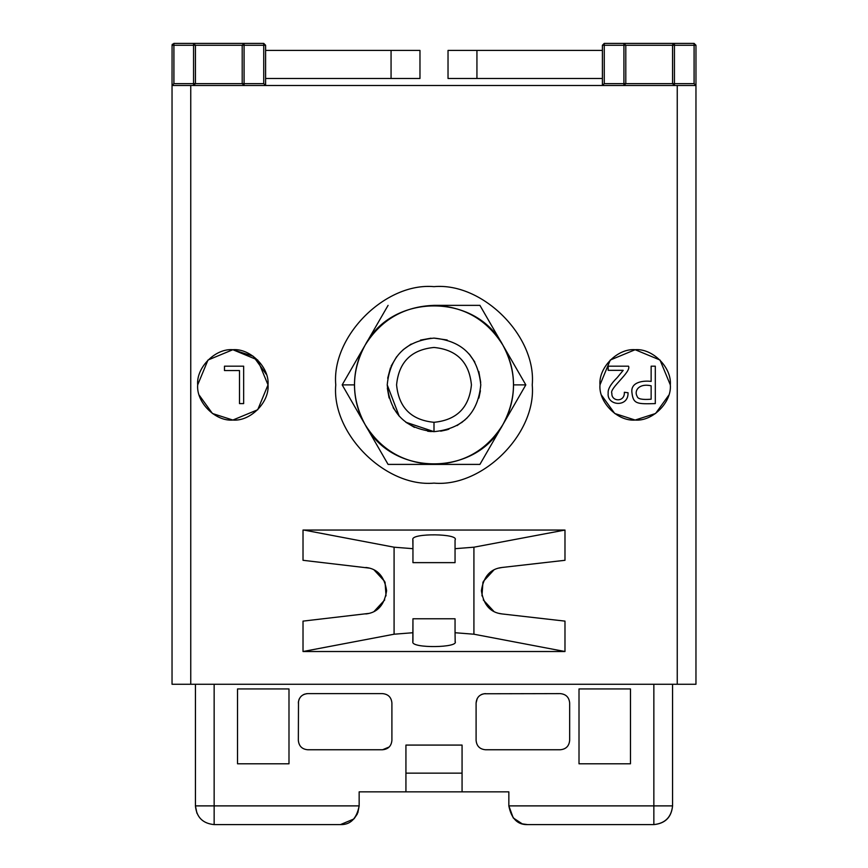 <?xml version="1.0" encoding="UTF-8"?>
<svg xmlns="http://www.w3.org/2000/svg" width="868" height="868" viewBox="0 0 868 868"><rect width="100%" height="100%" fill="white"/><g stroke="black" fill="none" stroke-linecap="round" stroke-linejoin="round"><path stroke-width="1.3" d="M473.917 634.215L473.917 547.198L564.981 530.044L564.981 560.305L502.127 567.466C490.463 568.735 483.552 576.482 481.393 590.707C483.552 604.931 490.463 612.678 502.127 613.947L564.981 621.119L564.981 651.521L473.917 634.215L455.049 632.729L455.179 641.951M369.193 568.095L303.019 560.305L303.019 530.044L564.189 530.044M473.917 547.198L455.049 548.684L455.049 539.994C459.769 533.538 411.324 532.919 412.821 539.462L412.951 548.684L394.083 547.198L303.811 530.044M502.127 567.466L498.807 568.095M493.859 570.016L483.27 581.495M482.923 582.374L481.968 595.893M483.27 599.918L493.859 611.398M499.1 613.405L502.127 613.947M368.9 613.405L303.019 621.119L303.019 651.521L564.981 651.521M374.141 570.016L384.73 581.495M385.077 582.374L386.032 595.893M384.73 599.918L374.141 611.398M365.873 567.466C377.537 568.735 384.448 576.482 386.607 590.707C384.448 604.931 377.537 612.678 365.873 613.947M394.083 547.198L394.083 634.215L303.019 651.521M455.049 641.419C459.769 647.875 411.324 648.505 412.821 641.951L412.951 618.775L455.049 618.775L455.049 632.729M412.951 632.729L394.083 634.215M412.951 548.684L412.951 562.638L455.049 562.638L455.049 548.684M415.284 618.775L412.951 618.775L412.951 641.419M455.049 618.775L452.716 618.775M415.284 562.638L412.951 562.638L412.951 539.994M455.049 562.638L452.716 562.638M391.067 78.489L391.067 50.42L265.597 50.42L391.067 50.42L391.067 78.489L265.597 78.489L419.971 78.489L419.971 50.42L391.067 50.42L419.971 50.42L419.971 78.489L391.067 78.489L419.971 78.489M602.403 78.489L448.029 78.489L448.029 50.42L476.933 50.42L476.933 78.489M602.403 50.42L476.933 50.42M193.564 43.4L193.564 45.266L195.43 45.266L193.564 43.4L244.082 43.4L242.205 45.266L242.205 83.632L244.082 85.498L193.564 85.498L195.43 83.632L195.43 45.266L193.564 43.4L173.915 43.4L172.038 45.266L172.385 44.181M172.038 71.469L172.038 85.498L193.846 85.476M265.597 71.469L265.597 85.498L263.731 83.632L193.564 83.632L193.564 85.498L674.436 85.498L623.918 85.498L625.795 83.632L625.795 45.266L623.918 43.4L604.269 43.4L602.403 45.266L602.403 85.498L624.211 85.476M623.918 43.4L623.918 45.266L625.795 45.266L623.918 43.4L674.436 43.4L672.57 45.266L672.57 83.632L674.436 85.498L695.962 85.498L694.085 83.632L623.918 83.632L623.918 85.498M602.403 71.469L602.403 85.498L604.269 83.632L623.918 83.632L623.918 45.266L604.269 45.266L604.269 83.632M695.962 71.469L695.962 684.266L172.038 684.266L172.038 85.498L190.754 85.498L190.754 684.266M695.962 45.266L694.085 43.4L694.085 45.266L695.962 45.266L695.962 85.498L677.246 85.498L677.246 684.266M694.085 43.4L674.436 43.4L672.57 45.266L674.436 45.266L674.382 43.4M674.436 85.498L674.436 45.266L694.085 45.266L694.085 83.632M602.403 45.266L604.269 45.266L604.269 43.4M265.597 45.266L263.731 43.4L263.731 45.266L265.597 45.266L265.597 85.498L244.082 85.498L244.082 43.4L242.205 45.266L263.731 45.266L263.731 83.632M172.081 44.876L172.038 85.498L173.915 83.632L193.564 83.632L193.564 45.266L173.915 45.266L173.85 43.4M263.731 43.4L244.082 43.4M232.852 420.047L257.72 409.75L268.017 384.882L257.72 360.025L232.852 349.717C215.459 348.144 196.114 367.489 197.687 384.882C196.114 402.275 215.459 421.62 232.852 420.047C250.244 421.62 269.59 402.275 268.017 384.882C269.59 367.489 250.244 348.144 232.852 349.717C215.459 348.144 196.114 367.489 197.687 384.882C196.114 402.275 215.459 421.62 232.852 420.047L212.421 413.493L199.239 395.211M670.313 384.882L660.005 360.025L635.148 349.717C652.541 348.144 671.886 367.489 670.313 384.882C671.886 402.275 652.541 421.62 635.148 420.047C617.756 421.62 598.41 402.275 599.983 384.882C598.41 367.489 617.756 348.144 635.148 349.717C652.541 348.144 671.886 367.489 670.313 384.882C671.886 402.275 652.541 421.62 635.148 420.047C617.756 421.62 598.41 402.275 599.983 384.882C598.41 367.489 617.756 348.144 635.148 349.717L610.28 360.025L599.983 384.882M601.535 395.211L614.718 413.493L635.148 420.047L655.579 413.493L668.761 395.211M197.687 384.882L207.994 360.025L232.852 349.717L253.282 356.271L266.465 374.553M608.175 366.177L608.175 370.332L623.191 370.332L617.246 377.58C610.692 384.079 607.676 389.287 608.175 393.226C606.624 405.671 628.595 408.025 628.041 392.737L624.352 392.271C624.884 402.665 611.235 401.602 611.875 393.388C608.88 388.658 631.795 371.645 628.508 366.177L608.175 366.177M655.307 403.598L655.307 366.177L651.141 366.177L651.141 381.421C644.479 380.455 630.146 381.475 631.969 392.835C633.239 404.228 637.438 404.054 655.307 403.598M651.141 399.204C642.374 399.909 637.72 398.998 637.199 396.448C633.77 390.936 638.881 383.005 651.141 385.804L651.141 399.204M243.648 403.598L243.648 366.177L224.476 366.177L224.476 370.56L239.492 370.56L239.492 403.598L243.648 403.598M195.43 684.266L195.43 805.884L214.146 805.884L214.146 824.6L340.44 824.6C350.422 824.871 356.65 818.632 359.157 805.884L357.833 812.795M522.482 823.895L527.56 824.6L653.854 824.6C665.138 823.406 671.376 817.168 672.57 805.884C671.463 817.255 665.224 823.493 653.854 824.6L653.854 805.884L672.57 805.884L672.57 684.266M462.069 745.08L405.931 745.08L405.931 773.138L462.069 773.138L462.069 745.08M405.931 773.138L405.931 791.855L462.069 791.855L462.069 773.138M405.931 791.855L359.157 791.855L359.157 805.884L214.146 805.884L214.146 684.266M214.146 824.6C202.776 823.493 196.537 817.255 195.43 805.884L196.927 813.229M357.334 813.945L354.177 818.6M353.786 819.012L340.44 824.6M527.56 824.6C517.578 824.871 511.35 818.632 508.843 805.884L508.843 791.855L462.069 791.855M630.472 688.942L630.472 763.786L579.01 763.786L579.01 688.942L630.472 688.942M288.99 688.942L237.528 688.942L237.528 763.786L288.99 763.786L288.99 688.942M306.013 693.771L307.695 693.619C302.021 694.172 298.896 697.297 298.342 702.971C298.896 697.297 302.021 694.172 307.695 693.619L382.538 693.619C388.224 694.172 391.349 697.297 391.902 702.971L391.902 740.404C391.349 746.079 388.224 749.203 382.538 749.757L307.695 749.757C302.021 749.203 298.896 746.079 298.342 740.404L298.494 701.29M483.78 693.771L560.305 693.619C565.979 694.172 569.104 697.297 569.658 702.971L569.658 740.404C569.104 746.079 565.979 749.203 560.305 749.757L485.462 749.757C479.776 749.203 476.651 746.079 476.098 740.404C476.651 746.079 479.776 749.203 485.462 749.757C479.776 749.203 476.651 746.079 476.098 740.404L476.098 702.971L477.237 698.501M485.462 693.619C479.776 694.172 476.651 697.297 476.098 702.971C476.651 697.297 479.776 694.172 485.462 693.619M569.658 702.971C569.104 697.297 565.979 694.172 560.305 693.619C565.979 694.172 569.104 697.297 569.658 702.971M389.157 747.012L382.538 749.757C388.224 749.203 391.349 746.079 391.902 740.404M382.538 693.619C388.224 694.172 391.349 697.297 391.902 702.971C391.349 697.297 388.224 694.172 382.538 693.619M672.57 805.884L671.615 805.884M653.854 684.266L653.854 805.884L508.843 805.884L513.259 817.96L522.178 823.808M298.831 699.999L299.482 698.501M300.773 696.689L301.413 696.049M303.225 694.758L304.711 694.107M478.528 696.689L479.169 696.049M480.991 694.758L482.478 694.107M307.695 749.757C302.021 749.203 298.896 746.079 298.342 740.404M560.305 749.757C565.979 749.203 569.104 746.079 569.658 740.404M434 483.118C482.597 487.512 536.63 433.49 532.236 384.882C536.63 336.285 482.597 282.252 434 286.646C385.403 282.252 331.37 336.285 335.764 384.882C331.37 433.49 385.403 487.512 434 483.118M480.405 390.795L478.886 398.065L480.405 390.795M465.107 419.819L457.121 425.548M448.864 429.237L440.684 431.179L447.183 429.769M434 422.304C456.731 420.09 469.208 407.613 471.422 384.882C469.208 362.151 456.731 349.674 434 347.46C411.269 349.674 398.792 362.151 396.578 384.882C398.792 407.613 411.269 420.09 434 422.304C456.731 420.09 469.208 407.613 471.422 384.882C469.208 362.151 456.731 349.674 434 347.46C411.269 349.674 398.792 362.151 396.578 384.882C398.792 407.613 411.269 420.09 434 422.304L434 431.656C462.416 428.89 478.008 413.298 480.774 384.882C478.008 356.466 462.416 340.874 434 338.108C405.584 340.874 389.992 356.466 387.226 384.882C389.992 413.298 405.584 428.89 434 431.656C405.584 428.89 389.992 413.298 387.226 384.882C389.992 356.466 405.584 340.874 434 338.108L447.183 339.996L434 338.108C462.416 340.874 478.008 356.466 480.774 384.882C478.008 413.298 462.416 428.89 434 431.656L405.823 422.228L414.47 427.392M393.15 407.689L399.193 416.13L387.226 384.882M365.135 345.117C358.093 357.442 354.545 370.701 354.48 384.882L342.176 384.882L388.083 305.362L342.176 384.882L388.083 464.402L479.917 464.402L525.824 384.882L513.52 384.882C513.455 370.701 509.907 357.442 502.865 345.117L525.824 384.882L479.917 305.362L434 305.362C404.011 306.437 381.052 319.684 365.135 345.117M434 305.362L479.917 305.362L502.865 345.117C486.948 319.684 463.989 306.437 434 305.362M502.865 424.647C509.907 412.322 513.455 399.074 513.52 384.882L525.824 384.882L479.917 464.402L434 464.402C463.989 463.328 486.948 450.08 502.865 424.647M365.135 424.647C381.052 450.08 404.011 463.328 434 464.402L388.083 464.402L342.176 384.882L354.48 384.882C354.545 399.074 358.093 412.322 365.135 424.647C350.976 398.141 350.976 371.623 365.135 345.117C392.184 292.841 475.816 292.841 502.865 345.117C517.024 371.623 517.024 398.141 502.865 424.647C475.816 476.923 392.184 476.923 365.135 424.647M480.709 382.397L478.8 371.428L480.709 382.397M469.067 353.927L474.839 362.075L469.621 354.567M430.984 338.205L420.47 340.104L430.984 338.205M411.204 344.032L403.143 349.728L411.204 344.032M391.273 365.851L396.687 356.672L391.077 366.274M390.437 367.848L387.692 378.231M387.345 388.224L389.092 397.978M427.685 431.233L431.309 431.58M461.537 422.694L467.082 417.964M625.795 45.266L672.57 45.266L672.841 44.311M195.43 45.266L242.205 45.266M172.038 45.266L173.915 45.266L173.915 83.632"/></g></svg>
